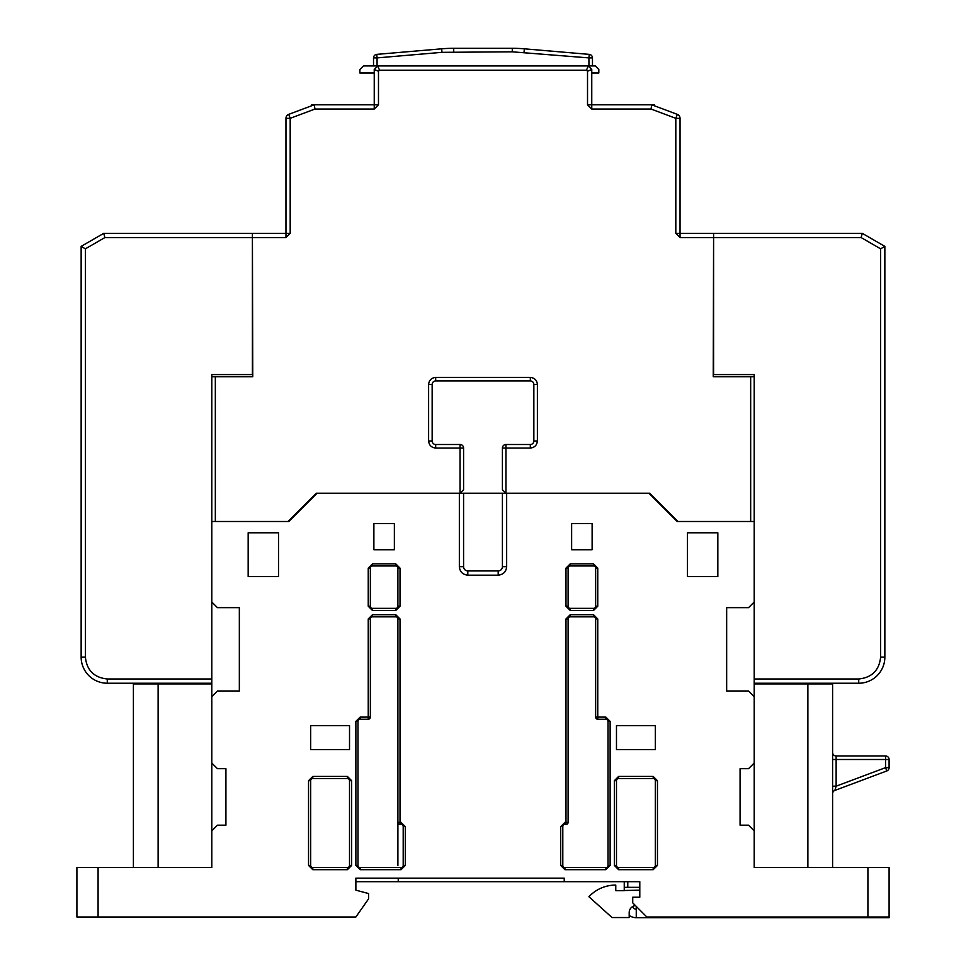<?xml version="1.0" encoding="UTF-8"?>
<svg xmlns="http://www.w3.org/2000/svg" width="966" height="966" viewBox="0 0 966 966"><rect width="100%" height="100%" fill="white"/><g stroke="black" fill="none" stroke-linecap="round" stroke-linejoin="round"><path stroke-width="1.45" d="M103.736 233.337L104.871 237.576L252.404 237.576L252.404 233.337L103.736 233.337L81.144 246.39L81.144 657.097A26.13 26.13 0 0 0 107.274 683.228L211.796 683.228L211.796 374.591L211.796 376.704L215.333 376.704L215.333 521.495L288.073 521.495L316.329 493.24L460.045 493.24A3.526 3.526 0 0 0 460.19 493.24M252.404 237.576L252.404 374.591L211.796 374.591M81.144 246.39L85.382 248.83L104.871 237.576M654.272 105.729L654.272 104.799L591.76 104.799L591.76 69.492L588.234 65.954L595.298 65.954L598.823 69.492L598.823 73.018L591.76 73.018M373.528 57.9A3.526 3.526 0 0 1 376.764 54.374L377.066 57.9L373.528 57.9L373.528 65.954L363.421 65.954L359.883 69.492L359.883 73.018L374.24 73.018M754.205 678.989L754.205 683.228L858.726 683.228L858.726 678.989L754.205 678.989L754.205 374.591L713.596 374.591L713.596 237.576L861.129 237.576L880.618 248.83L880.618 657.097C879.229 670.295 871.936 677.589 858.726 678.989M880.618 657.097L884.856 657.097A26.13 26.13 0 0 1 858.726 683.228A26.13 26.13 0 0 0 884.856 657.097L884.856 246.39L862.264 233.337L713.596 233.337L713.596 237.576M884.856 246.39L880.618 248.83M862.264 233.337L861.129 237.576M373.528 65.954L377.766 65.954L374.24 69.492L374.24 104.799L311.728 104.799L311.728 105.729M592.472 65.954L592.472 57.9L588.934 57.9L588.934 65.954M592.472 57.9A3.526 3.526 0 0 0 589.236 54.374L524.333 48.819A141.253 141.253 0 0 0 512.27 48.3L453.73 48.3A141.253 141.253 0 0 0 441.667 48.819L376.764 54.374M589.236 54.374L588.934 57.9L512.27 51.826L441.969 52.333L377.066 57.9L377.066 65.954M252.404 233.337L252.766 376.704L215.333 376.704M677.299 114.362A4.238 4.238 0 0 1 680.04 118.335L675.814 118.335L677.299 114.362L651.796 104.799L651.024 109.037L591.76 109.037L591.76 104.799L587.521 104.799L587.521 71.243L591.76 69.492M587.521 71.243L586.483 70.192L588.234 65.954L377.766 65.954L379.517 70.192L378.479 71.243L374.24 69.492M288.701 114.362L290.186 118.335L285.96 118.335A4.238 4.238 0 0 1 288.701 114.362L314.204 104.799L314.976 109.037L290.186 118.335L290.186 233.337L252.766 233.337M460.045 444.505A3.526 3.526 0 0 1 463.583 448.043L460.045 448.043L460.045 444.505L435.678 444.505A3.526 3.526 0 0 1 432.152 440.979L432.152 384.48A3.526 3.526 0 0 1 435.678 380.942L530.322 380.942A3.526 3.526 0 0 1 533.848 384.48L533.848 440.979A3.526 3.526 0 0 1 530.322 444.505L505.955 444.505L505.955 448.043L502.417 448.043A3.526 3.526 0 0 1 505.955 444.505M754.205 374.591L754.205 376.704L713.234 376.704L713.596 233.337M463.571 489.859A3.526 3.526 0 0 0 463.583 489.714L463.583 448.043M502.417 448.043L502.417 489.714A3.526 3.526 0 0 0 502.429 489.859M713.234 237.576L680.04 237.576L680.04 233.337L713.234 233.337M680.04 237.576L675.814 233.337L680.04 233.337L680.04 118.335M285.96 118.335L285.96 237.576L252.766 237.576M463.583 489.714L460.045 493.24L460.045 448.043L435.678 448.043L435.678 444.505A3.526 3.526 0 0 1 432.152 440.979L428.614 440.979L428.614 384.48L432.152 384.48A3.526 3.526 0 0 1 435.678 380.942L435.678 377.416L530.322 377.416L530.322 380.942A3.526 3.526 0 0 1 533.848 384.48L537.386 384.48L537.386 440.979L533.848 440.979A3.526 3.526 0 0 1 530.322 444.505L530.322 448.043L505.955 448.043L505.955 493.24L502.417 489.714M463.583 493.24L502.417 493.24L502.417 566.692A4.238 4.238 0 0 1 498.19 570.93L467.81 570.93A4.238 4.238 0 0 1 463.583 566.692L463.583 493.24L460.045 493.24M505.81 493.24A3.526 3.526 0 0 0 505.955 493.24L649.671 493.24L677.927 521.495L750.667 521.495L750.667 376.704M98.085 867.553L76.906 867.553L76.906 917L98.085 917L98.085 867.553L211.796 867.553L211.796 830.832L217.447 825.181L225.923 825.181L225.923 768.682L217.447 768.682L211.796 763.031L211.796 696.643L217.447 690.992L239.339 690.992L239.339 607.65L217.447 607.65L211.796 601.999L211.796 521.495L288.786 521.495L317.029 493.24L459.345 493.24L459.345 566.692L463.583 566.692A4.238 4.238 0 0 0 467.81 570.93L467.81 575.168L498.19 575.168L498.19 570.93A4.238 4.238 0 0 0 502.417 566.692L506.655 566.692L506.655 493.24L648.971 493.24L677.214 521.495L754.205 521.495L754.205 601.999L748.553 607.65L726.661 607.65L726.661 690.992L748.553 690.992L754.205 696.643L754.205 763.031L748.553 768.682L740.077 768.682L740.077 825.181L748.553 825.181L754.205 830.832L754.205 867.553L867.915 867.553L867.915 917L889.094 917L889.094 917.7L636.256 917.7A12.003 12.003 0 0 1 629.192 915.406M636.256 906.398L636.256 917.7M639.794 890.157L615.777 890.7L615.777 885.061A36.72 36.72 0 0 0 588.922 896.738L612.033 917.543L629.192 917.543L629.192 912.604A7.064 7.064 0 0 1 635.447 905.589A7.064 7.064 0 0 0 632.802 906.434A3.526 3.526 0 0 0 636.256 909.223M615.777 890.7L624.253 890.7M624.253 890.157L624.253 881.68L617.189 881.68M639.794 887.331L624.253 887.331M627.779 881.68L627.779 887.331M885.568 755.967A3.526 3.526 0 0 1 889.094 759.493L885.568 759.493L885.568 755.967L836.133 755.967L836.133 759.493L885.568 759.493L885.568 767.644L889.094 767.644L889.094 759.493M886.8 770.953L885.568 767.644L836.133 786.179L834.89 790.417L886.8 770.953A3.526 3.526 0 0 0 889.094 767.644M400.021 824.469L401.071 824.469A2.113 2.113 0 0 1 403.196 826.594L403.196 865.439A2.113 2.113 0 0 1 401.071 867.553L360.113 867.553A2.113 2.113 0 0 1 357.988 865.439L357.988 721.361A2.113 2.113 0 0 1 360.113 719.247L368.239 719.247A2.113 2.113 0 0 0 370.352 717.122L370.352 618.952A2.113 2.113 0 0 1 372.465 616.839L395.782 616.839A2.113 2.113 0 0 1 397.895 618.952L397.895 822.356A2.113 2.113 180 0 0 400.021 824.469A2.113 2.113 180 0 1 397.895 822.356L400.021 822.356L400.021 824.469M560.691 826.594L562.804 826.594A2.113 2.113 0 0 1 564.929 824.469L565.979 824.469L565.979 822.356L568.105 822.356L568.105 618.952A2.113 2.113 0 0 1 570.218 616.839L593.535 616.839A2.113 2.113 0 0 1 595.648 618.952L595.648 717.122L597.761 717.122L597.761 719.247L605.887 719.247A2.113 2.113 0 0 1 608.012 721.361L608.012 865.439A2.113 2.113 0 0 1 605.887 867.553L564.929 867.553A2.113 2.113 0 0 1 562.804 865.439L562.804 826.594A2.113 2.113 0 0 1 564.929 824.469L564.929 822.356L560.691 826.594L560.691 865.439L564.929 869.678L605.887 869.678L610.126 865.439L610.126 721.361L605.887 717.122L597.761 717.122L597.761 618.952L595.648 618.952A2.113 2.113 0 0 0 593.535 616.839L593.535 614.714L570.218 614.714L565.979 618.952L565.979 822.356L564.929 822.356M581.58 881.68L584.007 881.68M586.12 881.68L587.618 881.68M368.239 568.105L370.352 568.105A2.113 2.113 0 0 1 372.465 565.979L395.782 565.979A2.113 2.113 0 0 1 397.895 568.105L397.895 606.237A2.113 2.113 0 0 1 395.782 608.363L372.465 608.363A2.113 2.113 0 0 1 370.352 606.237L370.352 568.105A2.113 2.113 0 0 1 372.465 565.979L372.465 563.866L368.239 568.105L368.239 606.237L372.465 610.476L395.782 610.476L400.021 606.237L400.021 568.105L395.782 563.866L395.782 565.979A2.113 2.113 0 0 1 397.895 568.105L400.021 568.105M347.398 776.447L347.398 778.572A2.113 2.113 0 0 1 349.523 780.685L349.523 865.439A2.113 2.113 0 0 1 347.398 867.553L312.791 867.553A2.113 2.113 0 0 1 310.678 865.439L310.678 780.685A2.113 2.113 0 0 1 312.791 778.572L347.398 778.572A2.113 2.113 0 0 1 349.523 780.685L351.636 780.685L347.398 776.447L312.791 776.447L308.552 780.685L308.552 865.439L312.791 869.678L347.398 869.678L351.636 865.439L349.523 865.439A2.113 2.113 0 0 1 347.398 867.553L347.398 869.678M568.105 822.356A2.113 2.113 0 0 1 565.979 824.469A2.113 2.113 0 0 0 568.105 822.356M597.761 719.247A2.113 2.113 0 0 1 595.648 717.122A2.113 2.113 0 0 0 597.761 719.247M867.915 917L646.846 917L632.73 902.872L632.73 897.221L639.794 897.221L639.794 881.68L564.216 881.68L564.216 878.154L355.874 878.154L355.874 890.157L368.589 893.562L368.589 898.839L355.874 917L98.085 917M657.448 865.439L655.322 865.439A2.113 2.113 0 0 1 653.209 867.553L618.602 867.553A2.113 2.113 0 0 1 616.477 865.439L616.477 780.685A2.113 2.113 0 0 1 618.602 778.572L653.209 778.572A2.113 2.113 0 0 1 655.322 780.685L655.322 865.439A2.113 2.113 0 0 1 653.209 867.553L653.209 869.678L657.448 865.439L657.448 780.685L653.209 776.447L618.602 776.447L614.364 780.685L614.364 865.439L618.602 869.678L618.602 867.553A2.113 2.113 0 0 1 616.477 865.439L614.364 865.439M570.218 610.476L570.218 608.363A2.113 2.113 0 0 1 568.105 606.237L568.105 568.105A2.113 2.113 0 0 1 570.218 565.979L593.535 565.979A2.113 2.113 0 0 1 595.648 568.105L595.648 606.237A2.113 2.113 0 0 1 593.535 608.363L570.218 608.363A2.113 2.113 0 0 1 568.105 606.237L565.979 606.237L570.218 610.476L593.535 610.476L597.761 606.237L597.761 568.105L593.535 563.866L570.218 563.866L565.979 568.105L568.105 568.105A2.113 2.113 0 0 1 570.218 565.979L570.218 563.866M832.595 752.442A3.526 3.526 0 0 0 836.133 755.967A3.526 3.526 0 0 1 832.595 752.442M832.595 786.179L836.133 786.179L836.133 759.493L832.595 759.493M832.595 793.726A3.526 3.526 0 0 1 834.89 790.417M571.63 549.739L592.122 549.739L592.122 523.608L571.63 523.608L571.63 549.739M394.37 549.739L394.37 523.608L373.878 523.608L373.878 549.739L394.37 549.739M505.955 493.24L502.417 493.24M248.165 576.581L278.534 576.581L278.534 532.785L248.165 532.785L248.165 576.581M687.466 532.785L687.466 576.581L717.835 576.581L717.835 532.785L687.466 532.785M655.322 749.616L655.322 725.599L616.477 725.599L616.477 749.616L655.322 749.616M349.523 749.616L349.523 725.599L310.678 725.599L310.678 749.616L349.523 749.616M397.895 865.439L397.895 822.356M133.405 867.553L133.405 683.928L211.796 683.928M239.339 690.992L239.339 607.65M211.796 683.228L211.796 696.643M211.796 763.031L211.796 830.832M158.122 683.928L158.122 867.553M211.796 867.553L163.423 867.553M540.042 881.68L542.892 881.68M355.874 881.68L398.246 881.68L398.246 878.154M398.246 881.68L564.216 881.68M754.205 683.928L832.595 683.928L832.595 867.553M807.878 683.928L807.878 867.553M726.661 607.65L726.661 690.992M889.094 917L889.094 867.553L867.915 867.553M802.577 867.553L754.205 867.553M754.205 830.832L754.205 763.031M754.205 696.643L754.205 683.228M211.796 678.989L107.274 678.989C94.064 677.589 86.771 670.295 85.382 657.097L85.382 248.83M85.382 283.485L85.382 294.075M85.382 435.328L85.382 445.918M85.382 650.033L85.382 657.097L81.144 657.097M107.274 683.228L107.274 678.989M441.667 48.819L441.969 52.333M453.73 51.826L453.73 48.3M512.27 51.826L512.27 48.3M524.031 52.333L524.333 48.819M675.814 233.337L675.814 118.335L651.024 109.037M591.76 109.037L587.521 104.799M586.483 70.192L379.517 70.192M378.479 71.243L378.479 104.799L374.24 104.799L374.24 109.037L314.976 109.037M378.479 104.799L374.24 109.037M290.186 233.337L285.96 237.576M435.678 448.043C431.416 447.596 429.061 445.241 428.614 440.979L428.614 440.979M428.614 384.48C429.061 380.206 431.416 377.863 435.678 377.416M530.322 377.416C534.584 377.851 536.939 380.206 537.386 384.48L537.386 384.48M537.386 440.979C536.939 445.241 534.584 447.596 530.322 448.043L530.322 448.043M372.465 610.476L372.465 608.363A2.113 2.113 0 0 1 370.352 606.237L368.239 606.237M400.021 606.237L397.895 606.237A2.113 2.113 0 0 1 395.782 608.363L395.782 610.476M308.552 780.685L310.678 780.685A2.113 2.113 0 0 1 312.791 778.572L312.791 776.447M312.791 869.678L312.791 867.553A2.113 2.113 0 0 1 310.678 865.439L308.552 865.439M360.113 869.678L360.113 867.553A2.113 2.113 0 0 1 357.988 865.439L355.874 865.439L360.113 869.678L401.071 869.678L405.309 865.439L405.309 826.594L401.071 822.356L400.021 822.356L400.021 618.952L395.782 614.714L372.465 614.714L368.239 618.952L368.239 717.122L370.352 717.122A2.113 2.113 0 0 1 368.239 719.247L368.239 717.122L360.113 717.122L355.874 721.361L357.988 721.361A2.113 2.113 0 0 1 360.113 719.247L360.113 717.122M405.309 865.439L403.196 865.439A2.113 2.113 0 0 1 401.071 867.553L401.071 869.678M401.071 822.356L401.071 824.469A2.113 2.113 0 0 1 403.196 826.594L405.309 826.594M395.782 614.714L395.782 616.839A2.113 2.113 0 0 1 397.895 618.952L400.021 618.952M368.239 618.952L370.352 618.952A2.113 2.113 0 0 1 372.465 616.839L372.465 614.714M565.979 618.952L568.105 618.952A2.113 2.113 0 0 1 570.218 616.839L570.218 614.714M564.929 869.678L564.929 867.553A2.113 2.113 0 0 1 562.804 865.439L560.691 865.439M610.126 865.439L608.012 865.439A2.113 2.113 0 0 1 605.887 867.553L605.887 869.678M605.887 717.122L605.887 719.247A2.113 2.113 0 0 1 608.012 721.361L610.126 721.361M653.209 776.447L653.209 778.572A2.113 2.113 0 0 1 655.322 780.685L657.448 780.685M614.364 780.685L616.477 780.685A2.113 2.113 0 0 1 618.602 778.572L618.602 776.447M597.761 606.237L595.648 606.237A2.113 2.113 0 0 1 593.535 608.363L593.535 610.476M593.535 563.866L593.535 565.979A2.113 2.113 0 0 1 595.648 568.105L597.761 568.105M395.782 563.866L372.465 563.866M351.636 865.439L351.636 780.685M355.874 721.361L355.874 865.439M597.761 618.952L593.535 614.714M459.345 566.692C459.876 571.8 462.702 574.625 467.81 575.168M498.19 575.168C503.298 574.625 506.124 571.8 506.655 566.692M618.602 869.678L653.209 869.678M565.979 568.105L565.979 606.237"/></g></svg>
